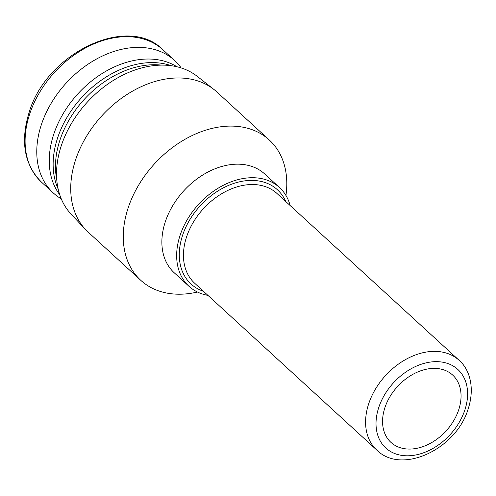 <?xml version="1.0" encoding="UTF-8"?>
<svg xmlns="http://www.w3.org/2000/svg" width="496" height="496" viewBox="0 0 496 496"><rect width="100%" height="100%" fill="white"/><g stroke="black" fill="none" stroke-linecap="round" stroke-linejoin="round"><path stroke-width="0.74" d="M458.664 409.938A45.669 32.91 -47.5 0 1 427.974 444.54A45.669 32.91 -47.5 0 1 390.96 442.401A45.669 32.91 -47.5 0 1 397.544 386.496A45.669 32.91 -47.5 0 1 452.656 375.05A45.669 32.91 -47.5 0 1 458.664 409.938M61.275 198.853A89.819 64.716 -47.5 0 1 53.295 192.963A89.819 64.716 -47.5 0 1 41.478 124.341A89.819 64.716 -47.5 0 1 101.835 56.296A89.819 64.716 -47.5 0 1 174.629 60.5A89.819 64.716 -47.5 0 1 181.195 67.94M176.96 66.768A87.532 63.073 132.5 0 0 53.828 134.025A87.532 63.073 132.5 0 0 59.737 194.736M171.194 65.701A87.532 63.073 132.5 0 0 57.722 137.59A87.532 63.073 132.5 0 0 58.175 189.081M161.491 65.119A87.532 63.073 132.5 0 0 156.562 64.759A87.532 63.073 132.5 0 0 60.059 139.729A87.532 63.073 132.5 0 0 56.742 179.471M85.566 229.561L71.12 214.167A93.552 67.406 -47.5 0 1 61.43 145.278A93.552 67.406 -47.5 0 1 197.315 76.403L213.912 89.447A95.145 68.56 132.5 0 0 75.708 159.495A95.145 68.56 132.5 0 0 85.566 229.561A95.145 68.56 132.5 0 0 88.226 232.184L140.765 280.314A95.145 68.56 -47.5 0 1 128.253 207.619A95.145 68.56 -47.5 0 1 192.188 135.538A95.145 68.56 -47.5 0 1 269.297 139.996A95.145 68.56 -47.5 0 1 285.938 195.461M269.297 139.996L216.758 91.865A95.145 68.56 132.5 0 0 213.912 89.447M207.917 295.374A66.985 48.261 -47.5 0 1 188.976 286.285L174.189 272.738A66.985 48.261 -47.5 0 1 165.379 221.563A66.985 48.261 -47.5 0 1 210.391 170.816A66.985 48.261 -47.5 0 1 264.678 173.953L279.465 187.5A66.985 48.261 -47.5 0 1 290.179 205.567M197.476 292.032A95.145 68.56 -47.5 0 1 140.765 280.314M188.976 286.285A66.985 48.261 -47.5 0 1 180.166 235.11A66.985 48.261 -47.5 0 1 225.178 184.363A66.985 48.261 -47.5 0 1 279.465 187.5M376.786 450.064A60.89 43.877 -47.5 0 1 368.776 403.539A60.89 43.877 -47.5 0 1 409.696 357.405A60.89 43.877 -47.5 0 1 459.048 360.257L276.911 193.415A60.89 43.877 132.5 0 0 227.559 190.563A60.89 43.877 132.5 0 0 186.639 236.697A60.89 43.877 132.5 0 0 194.649 283.216L376.786 450.064C401.655 475.137 456.326 449.091 468.137 408.995C475.162 387.618 469.588 369.266 459.048 360.257M378.814 407.309A53.283 38.39 132.5 0 0 406.063 455.781A53.283 38.39 132.5 0 0 464.808 410.142A53.283 38.39 132.5 0 0 437.553 361.671A53.283 38.39 132.5 0 0 378.814 407.309M29.803 113.646A89.819 64.716 132.5 0 0 41.621 182.268C24.292 164.895 20.138 141.577 29.159 112.319C46.581 52.793 128.024 13.857 162.955 49.805A89.819 64.716 132.5 0 0 90.16 45.601A89.819 64.716 132.5 0 0 29.803 113.646M203.447 291.282A63.934 46.072 -47.5 0 1 182.627 235.191A63.934 46.072 -47.5 0 1 234.062 183.334A63.934 46.072 -47.5 0 1 285.708 201.475M53.295 192.963L41.621 182.268M174.629 60.5L162.955 49.805"/></g></svg>
